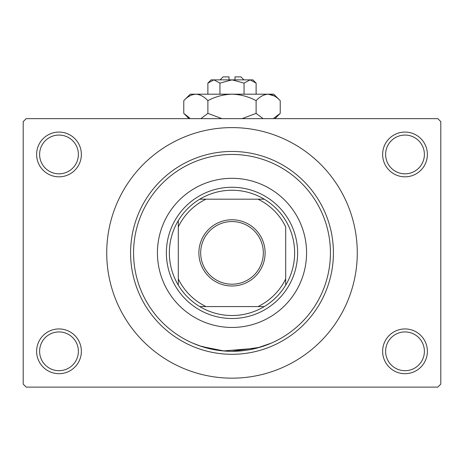 <?xml version="1.0" encoding="UTF-8"?>
<svg xmlns="http://www.w3.org/2000/svg" width="464" height="464" viewBox="0 0 464 464"><rect width="100%" height="100%" fill="white"/><g stroke="black" fill="none" stroke-linecap="round" stroke-linejoin="round"><path stroke-width="0.7" d="M382.632 351.312A22.371 22.371 0 0 1 405.008 328.941A22.371 22.371 0 0 1 427.379 351.312A22.371 22.371 0 0 1 405.008 373.688A22.371 22.371 0 0 1 382.632 351.312M424.392 351.312A19.389 19.389 0 0 0 405.008 331.928A19.389 19.389 0 0 0 385.619 351.312A19.389 19.389 0 0 0 405.008 370.701A19.389 19.389 0 0 0 424.392 351.312M36.621 351.312A22.371 22.371 0 0 1 58.992 328.941A22.371 22.371 0 0 1 81.368 351.312A22.371 22.371 0 0 1 58.992 373.688A22.371 22.371 0 0 1 36.621 351.312M78.381 351.312A19.389 19.389 0 0 0 58.992 331.928A19.389 19.389 0 0 0 39.608 351.312A19.389 19.389 0 0 0 58.992 370.701A19.389 19.389 0 0 0 78.381 351.312M36.621 154.448A22.371 22.371 0 0 1 58.992 132.072A22.371 22.371 0 0 1 81.368 154.448A22.371 22.371 0 0 1 58.992 176.819A22.371 22.371 0 0 1 36.621 154.448M78.381 154.448A19.389 19.389 0 0 0 58.992 135.059A19.389 19.389 0 0 0 39.608 154.448A19.389 19.389 0 0 0 58.992 173.832A19.389 19.389 0 0 0 78.381 154.448M382.632 154.448A22.371 22.371 0 0 1 405.008 132.072A22.371 22.371 0 0 1 427.379 154.448A22.371 22.371 0 0 1 405.008 176.819A22.371 22.371 0 0 1 382.632 154.448M424.392 154.448A19.389 19.389 0 0 0 405.008 135.059A19.389 19.389 0 0 0 385.619 154.448A19.389 19.389 0 0 0 405.008 173.832A19.389 19.389 0 0 0 424.392 154.448M218.353 350.361L199.833 345.912L192.746 343.151L201.672 346.527L224.234 351.01M231.983 351.312L259.747 347.321L271.254 343.151L256.575 348.197L223.335 350.935M270.483 162.278L271.254 162.609M106.72 252.88A125.28 125.28 0 0 0 232 378.16A125.28 125.28 0 0 0 357.28 252.88A125.28 125.28 0 0 0 232 127.6A125.28 125.28 0 0 0 106.72 252.88M437.819 387.109L26.181 387.109L23.2 384.128L23.2 121.632L26.181 118.651L437.819 118.651L440.8 121.632L440.8 384.128L437.819 387.109M157.429 252.88A74.571 74.571 0 0 0 232 327.451A74.571 74.571 0 0 0 306.571 252.88A74.571 74.571 0 0 0 232 178.309A74.571 74.571 0 0 0 157.429 252.88M330.432 252.88A98.432 98.432 0 0 0 232 154.448A98.432 98.432 0 0 0 133.568 252.88A98.432 98.432 0 0 0 232 351.312A98.432 98.432 0 0 0 330.432 252.88M130.581 252.88A101.419 101.419 0 0 1 232 151.461A101.419 101.419 0 0 1 333.419 252.88A101.419 101.419 0 0 1 232 354.299A101.419 101.419 0 0 1 130.581 252.88M232 219.768A33.112 33.112 0 0 1 265.112 252.88A33.112 33.112 0 0 1 232 285.992A33.112 33.112 0 0 1 198.888 252.88A33.112 33.112 0 0 1 232 219.768M232 284.2A31.32 31.32 0 0 0 263.32 252.88A31.32 31.32 0 0 0 232 221.56A31.32 31.32 0 0 0 200.68 252.88A31.32 31.32 0 0 0 232 284.2M232 190.24A62.64 62.64 0 0 0 199.735 199.189L205.999 199.189L199.735 199.189A62.64 62.64 0 0 0 178.309 285.145L178.309 278.881L178.309 285.145A62.64 62.64 0 0 0 264.265 306.571L258.001 306.571L264.265 306.571A62.64 62.64 0 0 0 285.691 285.145L285.691 226.879A59.659 59.659 0 0 0 258.001 199.189L205.999 199.189A59.659 59.659 0 0 0 178.309 226.879L178.309 278.881A59.659 59.659 0 0 0 205.999 306.571L258.001 306.571A59.659 59.659 0 0 0 285.691 278.881L285.691 285.145A62.64 62.64 0 0 0 264.265 199.189L258.001 199.189L264.265 199.189A62.64 62.64 0 0 0 232 190.24M232 318.501A65.621 65.621 0 0 1 166.379 252.88A65.621 65.621 0 0 1 232 187.259A65.621 65.621 0 0 1 297.621 252.88A65.621 65.621 0 0 1 232 318.501M199.735 306.571L205.999 306.571L199.735 306.571M178.309 220.615L178.309 226.879L178.309 220.615M220.069 79.872L223.051 76.891L229.019 76.891L229.019 79.872M256.111 83.102L252.88 79.872L211.12 79.872L207.889 83.102L213.916 79.872L219.948 83.102L232 79.872L244.052 83.102L250.084 79.872L256.111 83.102L256.111 94.192M244.052 83.102L244.052 94.192M207.889 83.102L207.889 94.192M219.948 83.102L219.948 94.192M189.666 118.059L183.779 113.384L183.779 100.653L190.24 94.192L273.76 94.192L280.221 100.653L280.221 113.384L273.192 118.651M183.779 100.653C187.531 96.616 191.551 94.459 195.837 94.192C200.071 94.441 204.085 96.593 207.889 100.653C215.435 96.605 223.468 94.453 232 94.192C240.503 94.447 248.536 96.605 256.111 100.653C259.863 96.616 263.883 94.459 268.163 94.192C272.397 94.441 276.416 96.593 280.221 100.653M256.111 100.653L256.111 113.384L242.051 118.651M263.14 118.651L256.111 113.384M269.828 94.325L274.328 95.973L268.163 94.192M195.837 94.192L194.172 94.325L195.837 94.192M207.889 100.653L207.889 113.384L200.86 118.651M221.949 118.651L207.889 113.384M234.981 79.872L234.981 76.891L240.949 76.891L243.931 79.872M189.045 118.651L183.779 113.384M274.955 118.651L280.221 113.384"/></g></svg>
